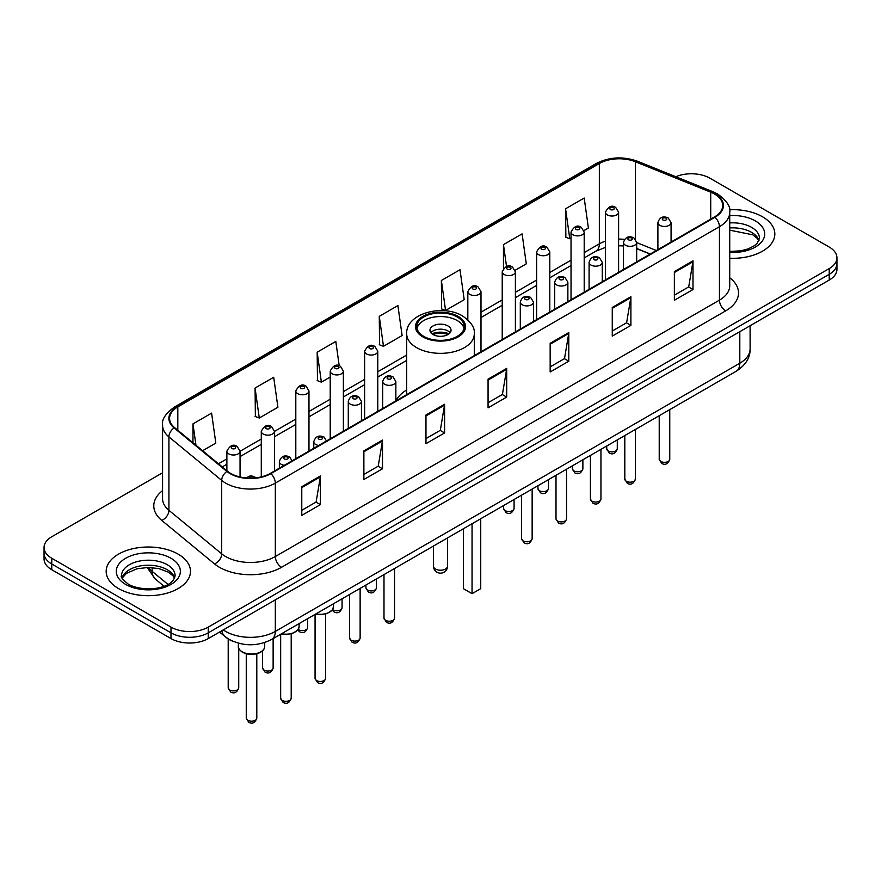 <?xml version="1.0" encoding="UTF-8"?>
<svg xmlns="http://www.w3.org/2000/svg" width="881" height="881" viewBox="0 0 881 881"><rect width="100%" height="100%" fill="white"/><g stroke="black" fill="none" stroke-linecap="round" stroke-linejoin="round"><path stroke-width="1.32" d="M406.692 389.931A46.55 26.87 0 0 0 395.855 400.8M650.134 254.102L636.677 248.662M233.542 641.533A26.342 15.208 180 0 1 226.12 637.437L219.567 632.04M162.567 472.778L51.77 536.749A26.342 15.208 0 0 0 44.05 547.508L44.05 558.983A26.342 15.208 0 0 0 51.77 569.732L170.991 638.571A26.342 15.208 0 0 0 208.257 638.571L829.23 280.059A26.342 15.208 0 0 0 836.95 269.3L836.95 263.562A26.342 15.208 0 0 1 829.23 274.321A26.342 15.208 0 0 0 836.95 263.562L836.95 257.825A26.342 15.208 0 0 0 829.23 247.065L710.009 178.237A26.342 15.208 0 0 0 675.804 176.718M44.05 547.508A26.342 15.208 0 0 0 51.77 558.268L170.991 627.096A26.342 15.208 0 0 0 208.257 627.096L208.257 632.833L829.23 274.321L208.257 632.833A26.342 15.208 0 0 1 170.991 632.833A26.342 15.208 0 0 0 208.257 632.833L208.257 638.571M51.77 558.268L51.77 564.005L170.991 632.833L51.77 564.005A26.342 15.208 0 0 1 44.05 553.246A26.342 15.208 0 0 0 51.77 564.005L51.77 569.732M762.483 216.77A42.156 24.338 0 0 0 729.534 209.711A42.156 24.338 0 0 1 762.483 216.77A42.156 24.338 0 0 1 774.828 233.983A42.156 24.338 0 0 0 762.483 216.77M178.138 554.138A42.156 24.338 0 0 0 132.194 548.863A42.156 24.338 0 0 0 106.172 571.351A42.156 24.338 0 0 0 118.517 588.563A42.156 24.338 0 0 0 164.461 593.838A42.156 24.338 0 0 0 190.483 571.351A42.156 24.338 0 0 0 178.138 554.138A42.156 24.338 0 0 0 132.194 548.863A42.156 24.338 0 0 0 106.172 571.351A42.156 24.338 0 0 0 118.517 588.563A42.156 24.338 0 0 0 164.461 593.838A42.156 24.338 0 0 0 190.483 571.351A42.156 24.338 0 0 0 178.138 554.138M714.48 194.007A28.104 16.221 180 0 1 722.706 205.482A28.104 16.221 180 0 1 714.48 216.957L270.357 473.361A28.104 16.221 180 0 1 227.463 471.203L174.68 427.681A28.104 16.221 180 0 1 169.593 418.365A28.104 16.221 180 0 1 177.819 406.901L599.344 163.536A28.104 16.221 180 0 1 635.344 161.719L710.725 192.19A28.104 16.221 180 0 1 714.48 194.007M714.976 193.721A28.809 16.629 0 0 0 711.132 191.86L635.741 161.377A28.809 16.629 0 0 0 598.849 163.249L177.323 406.615A28.809 16.629 0 0 0 174.097 427.913L226.88 471.434A28.809 16.629 0 0 0 270.852 473.648L714.976 217.244A28.809 16.629 0 0 0 714.976 193.721M301.776 486.708L301.776 515.385L320.398 504.626L320.398 475.949L301.776 486.708M301.776 510.297L316.125 502.016L320.332 476.896A7.026 4.053 -120 0 0 320.398 475.949M315.993 502.082L320.398 504.626M363.875 450.852L363.875 479.528L382.497 468.78L382.497 440.093L363.875 450.852M363.875 474.441L378.224 466.159L382.42 441.051A7.026 4.053 -120 0 0 382.497 440.093M378.092 466.236L382.497 468.78M425.975 414.995L425.975 443.683L444.597 432.923L444.597 404.247L425.975 414.995M425.975 438.595L440.313 430.313L444.52 405.194A7.026 4.053 -120 0 0 444.597 404.247M440.192 430.38L444.597 432.923M674.361 271.59L674.361 300.278L692.995 289.519L692.995 260.831L674.361 271.59M674.361 295.19L688.711 286.898L692.918 261.789A7.026 4.053 -120 0 0 692.995 260.831M688.579 286.975L692.995 289.519M612.262 307.447L612.262 336.124L630.895 325.375L630.895 296.688L612.262 307.447M612.262 331.036L626.611 322.754L630.818 297.646A7.026 4.053 -120 0 0 630.895 296.688M626.49 322.82L630.895 325.375M550.162 343.293L550.162 371.98L568.796 361.221L568.796 332.544L550.162 343.293M550.162 366.892L564.512 358.6L568.719 333.492A7.026 4.053 -120 0 0 568.796 332.544M564.391 358.677L568.796 361.221M488.063 379.149L488.063 407.826L506.696 397.078L506.696 368.39L488.063 379.149M488.063 402.738L502.412 394.457L506.619 369.348A7.026 4.053 -120 0 0 506.696 368.39M502.291 394.534L506.696 397.078M729.732 258.265A42.156 24.338 0 0 0 774.828 233.983A42.156 24.338 0 0 1 729.732 258.265M208.257 627.096L829.23 268.584A26.342 15.208 0 0 0 836.95 257.825M255.072 388.036L259.278 418.012L277.911 407.253L273.705 377.288L255.072 388.036L255.38 416.548M202.619 450.72L215.812 443.099L211.605 413.134L192.972 423.893L192.972 442.769M441.37 280.488L445.577 310.453L464.199 299.694L460.003 269.729L441.37 280.488L441.667 308.989M515.165 270.28L526.298 263.848L522.092 233.872L503.469 244.632L503.469 268.43M583.971 230.558L588.398 227.992L584.191 198.027L565.569 208.775L565.866 237.286M339.229 365.835L335.804 341.432L317.171 352.191L317.468 380.691M379.27 316.334L383.477 346.299L402.11 335.551L397.904 305.575L379.27 316.334L379.568 344.845M383.477 346.299L379.27 344.735M445.577 310.453L441.37 308.879M503.469 244.632L506.531 266.48M565.569 208.775L569.776 238.751L571.031 238.024M569.776 238.751L565.569 237.176M317.171 352.191L321.378 382.156L330.21 377.057M321.378 382.156L317.171 380.581M259.278 418.012L255.072 416.438M192.972 423.893L195.967 445.235M457.261 316.984A23.71 13.689 0 0 0 431.426 314.01A23.71 13.689 0 0 0 416.79 326.664A23.71 13.689 0 0 0 423.739 336.344A23.71 13.689 0 0 0 449.574 339.306A23.71 13.689 0 0 0 464.21 326.664A23.71 13.689 0 0 0 457.261 316.984M464.012 328.448A23.71 13.689 0 0 0 457.261 320.563A23.71 13.689 0 0 0 432.879 317.281A23.71 13.689 0 0 0 416.988 328.448M463.351 528.787L463.351 588.673L472.051 593.684L480.74 588.673L480.74 518.744M472.051 593.684L472.051 523.766M447.955 325.948A10.539 6.079 0 0 0 436.469 324.626A10.539 6.079 0 0 0 429.961 330.243A10.539 6.079 0 0 0 433.045 334.549A10.539 6.079 0 0 0 444.531 335.87A10.539 6.079 0 0 0 451.039 330.243A10.539 6.079 0 0 0 447.955 325.948M450.103 332.754A10.539 6.079 0 0 0 447.955 330.959A10.539 6.079 0 0 0 430.897 332.754M431.987 333.833A14.052 8.116 180 0 1 448.396 333.569L448.396 334.273M433.144 334.604A12.29 7.103 180 0 1 447.13 334.306L448.396 333.569M446.92 335.066L447.13 334.306M223.278 629.893A35.13 20.285 0 0 0 225.646 631.402A35.13 20.285 0 0 0 275.324 631.402L739.809 363.225A35.13 20.285 0 0 0 750.105 348.887C750.359 357.609 745.711 365.064 736.175 371.275L271.678 639.441A17.565 10.143 60 0 0 275.324 631.402L275.324 599.851M739.809 331.685L739.809 363.225A17.565 10.143 60 0 1 736.175 371.275M221.858 630.719A17.565 11.75 129.5 0 0 224.919 636.434L219.589 632.029M829.23 280.059L829.23 268.584M170.991 638.571L170.991 627.096M148.449 567.441A35.13 20.285 0 0 0 152.138 571.34L152.138 567.595M163.998 586.206L155.353 579.07A17.565 11.75 129.5 0 1 152.138 571.34L167.963 584.389M729.732 277.746A43.907 25.351 180 0 1 725.658 310.883L281.535 567.298A8.777 5.066 60 0 1 275.324 556.539L719.447 300.135A35.13 20.285 0 0 0 729.732 285.785L729.732 212.365A35.13 20.285 180 0 1 719.447 226.703A8.777 5.066 -120 0 0 714.976 217.244M281.535 567.298A43.907 25.351 180 0 1 219.435 567.298A43.907 25.351 180 0 1 214.512 563.917L161.73 520.396A43.907 25.351 180 0 1 162.567 490.64M225.646 556.539A35.13 20.285 0 0 0 275.324 556.539L275.324 483.118A35.13 20.285 180 0 1 221.704 480.409L168.921 436.888A35.13 20.285 180 0 1 162.567 425.259L162.567 498.679A35.13 20.285 0 0 0 168.921 510.308L221.704 553.841A35.13 20.285 0 0 0 225.646 556.539M729.732 212.365C730.9 206.881 726.869 200.758 717.63 194.007L713.004 191.761A8.777 4.108 112 0 0 711.132 191.86M713.004 191.761L637.624 161.289C623.076 156.135 609.267 156.884 596.195 163.525A8.777 5.066 60 0 1 598.849 163.249M177.323 406.615A8.777 5.066 -120 0 0 174.669 406.89C165.562 413.442 161.52 419.565 162.567 425.259M174.097 427.913A8.777 5.87 129.5 0 0 168.921 436.888L168.921 510.308A8.777 5.87 -50.5 0 1 161.73 520.396M637.624 161.289A8.777 4.108 112 0 0 635.741 161.377M226.88 471.434A8.777 5.87 129.5 0 0 221.704 480.409L221.704 553.841A8.777 5.87 -50.5 0 1 214.512 563.917M270.852 473.648A8.777 5.066 60 0 1 275.324 483.118L719.447 226.703L719.447 300.135A8.777 5.066 60 0 0 725.658 310.883M177.819 406.901L177.819 430.269M710.725 192.19L710.725 219.116M635.344 161.719L635.344 239.037M656.345 250.512L636.677 242.561M624.552 239.379A28.104 16.221 0 0 0 618.605 239.092M605.423 241.174A28.104 16.221 0 0 0 599.344 243.839L584.202 252.583M599.344 163.536L599.344 243.839A15.803 9.129 60 0 1 596.074 251.074L584.202 257.935M571.031 260.192L549.799 272.449M536.628 280.059L515.396 292.316M502.225 299.914L480.993 312.171M406.692 355.076L377.784 371.76M364.613 379.37L343.381 391.627M330.21 399.225L308.978 411.482M295.807 419.092L274.454 431.415M261.283 439.024L240.05 451.281M226.88 458.88L218.433 463.758M650.321 253.992L638.483 249.202A15.803 7.4 -68 0 1 636.677 247.66M488.063 380.052L506.619 369.348M550.162 344.207L568.719 333.492M612.262 308.35L630.818 297.646M674.361 272.504L692.918 261.789M425.975 415.909L444.52 405.194M363.875 451.766L382.42 441.051M301.776 487.611L320.332 476.896M758.993 240.491A26.771 15.451 0 0 0 751.603 232.375A26.771 15.451 0 0 0 729.732 227.948M729.732 251.426L740.844 250.832L748.123 248.916L754.477 245.667L757.242 243.222L759.444 238.288A26.771 15.451 0 0 0 751.603 227.353A26.771 15.451 0 0 0 729.732 222.926M729.732 252.406A32.035 18.501 0 0 0 761.68 241.835A32.035 18.501 0 0 0 755.325 220.9A32.035 18.501 0 0 0 729.732 215.57M422.803 336.872A25.031 14.448 0 0 0 458.197 336.872A25.031 14.448 0 0 0 458.197 316.444A25.031 14.448 0 0 0 422.803 316.444A25.031 14.448 0 0 0 422.803 336.872M474.308 355.616L474.308 333.833A33.808 19.525 180 0 1 453.44 351.86A33.808 19.525 180 0 1 416.592 347.632A33.808 19.525 180 0 1 406.692 333.833L406.692 394.655M435.533 569.027A7.026 4.053 180 0 1 433.474 566.153A7.026 7.026 0 0 0 444.013 572.243A7.026 7.026 0 0 0 447.526 566.153A7.026 4.053 180 0 1 445.467 569.027A7.026 4.053 180 0 1 435.533 569.027M174.647 577.859A26.771 15.451 0 0 0 167.258 569.743A26.771 15.451 0 0 0 140.387 565.91A26.771 15.451 0 0 0 122.007 577.859M167.258 564.721A26.771 15.451 0 0 0 138.086 561.373A26.771 15.451 0 0 0 121.556 575.656C120.157 576.482 122.404 579.324 128.307 584.169C142.072 592.208 172.665 589.973 175.099 575.656A26.771 15.451 0 0 0 167.258 564.721M125.675 584.433A32.035 18.501 0 0 0 170.98 584.433A32.035 18.501 0 0 0 170.98 558.268A32.035 18.501 0 0 0 125.675 558.268A32.035 18.501 0 0 0 125.675 584.433M669.758 459.276C668.018 464.023 665.331 465.41 661.675 463.439L659.219 459.276A5.264 3.039 0 0 0 660.761 461.435A5.264 3.039 0 0 0 666.499 462.096A5.264 3.039 0 0 0 669.758 459.276L669.758 409.621M659.825 225.338A6.585 3.799 180 0 1 657.898 222.651C659.583 217.255 663.03 215.68 668.238 217.959L671.069 222.651A6.585 3.799 180 0 1 667.005 226.164A6.585 3.799 180 0 1 659.825 225.338M666.036 218.169A2.191 1.266 0 0 0 662.93 218.169A2.191 1.266 0 0 0 662.93 219.964A2.191 1.266 0 0 0 666.036 219.964A2.191 1.266 0 0 0 666.036 218.169M635.355 479.143C633.615 483.878 630.928 485.266 627.272 483.306L624.816 479.143A5.264 3.039 0 0 0 626.358 481.29A5.264 3.039 0 0 0 632.106 481.951A5.264 3.039 0 0 0 635.355 479.143L635.355 429.476M625.433 245.204A6.585 3.799 180 0 1 623.495 242.517C625.18 237.11 628.627 235.546 633.835 237.815L636.677 242.517A6.585 3.799 180 0 1 632.602 246.03A6.585 3.799 180 0 1 625.433 245.204M631.633 238.035A2.191 1.266 0 0 0 628.527 238.035A2.191 1.266 0 0 0 628.527 239.83A2.191 1.266 0 0 0 631.633 239.83A2.191 1.266 0 0 0 631.633 238.035M600.952 498.998C599.212 503.745 596.525 505.132 592.869 503.161L590.413 498.998A5.264 3.039 0 0 0 591.955 501.157A5.264 3.039 0 0 0 597.703 501.818A5.264 3.039 0 0 0 600.952 498.998L600.952 449.343M591.03 265.071A6.585 3.799 180 0 1 589.092 262.373C590.777 256.977 594.223 255.402 599.432 257.681L602.274 262.373A6.585 3.799 180 0 1 598.199 265.886A6.585 3.799 180 0 1 591.03 265.071M597.23 257.891A2.191 1.266 0 0 0 594.135 257.891A2.191 1.266 0 0 0 594.135 259.686A2.191 1.266 0 0 0 597.23 259.686A2.191 1.266 0 0 0 597.23 257.891M566.549 518.865C564.82 523.6 562.122 524.988 558.466 523.028L556.01 518.865A5.264 3.039 0 0 0 557.552 521.012A5.264 3.039 0 0 0 563.3 521.673A5.264 3.039 0 0 0 566.549 518.865L566.549 469.199M556.627 284.926A6.585 3.799 180 0 1 554.689 282.239C556.374 276.832 559.82 275.268 565.029 277.537L567.871 282.239A6.585 3.799 180 0 1 563.796 285.752A6.585 3.799 180 0 1 556.627 284.926M562.838 277.757A2.191 1.266 0 0 0 559.732 277.757A2.191 1.266 0 0 0 559.732 279.552A2.191 1.266 0 0 0 562.838 279.552A2.191 1.266 0 0 0 562.838 277.757M532.146 538.731C530.417 543.467 527.719 544.854 524.063 542.883L521.607 538.731A5.264 3.039 0 0 0 523.149 540.879A5.264 3.039 0 0 0 528.897 541.54A5.264 3.039 0 0 0 532.146 538.731L532.146 489.065M522.224 304.793A6.585 3.799 180 0 1 520.297 302.106C521.97 296.699 525.417 295.135 530.626 297.404L533.468 302.106A6.585 3.799 180 0 1 529.404 305.619A6.585 3.799 180 0 1 522.224 304.793M528.435 297.624A2.191 1.266 0 0 0 525.329 297.624A2.191 1.266 0 0 0 525.329 299.408A2.191 1.266 0 0 0 528.435 299.408A2.191 1.266 0 0 0 528.435 297.624M394.534 618.176C392.805 622.911 390.107 624.299 386.451 622.338L383.995 618.176A5.264 3.039 0 0 0 385.548 620.323A5.264 3.039 0 0 0 391.285 620.984A5.264 3.039 0 0 0 394.534 618.176L394.534 568.509M384.612 384.237A6.585 3.799 180 0 1 382.684 381.55C384.369 376.143 387.816 374.579 393.014 376.848L395.855 381.55A6.585 3.799 180 0 1 391.792 385.063A6.585 3.799 180 0 1 384.612 384.237M390.823 377.068A2.191 1.266 0 0 0 387.717 377.068A2.191 1.266 0 0 0 387.717 378.863A2.191 1.266 0 0 0 390.823 378.863A2.191 1.266 0 0 0 390.823 377.068M360.131 638.042C358.402 642.778 355.704 644.165 352.048 642.194L349.603 638.042A5.264 3.039 0 0 0 351.145 640.19A5.264 3.039 0 0 0 356.882 640.85A5.264 3.039 0 0 0 360.131 638.042L360.131 588.376M350.209 404.104A6.585 3.799 180 0 1 348.281 401.406C349.966 396.01 353.413 394.446 358.611 396.714L361.452 401.406A6.585 3.799 180 0 1 357.389 404.93A6.585 3.799 180 0 1 350.209 404.104M356.42 396.935A2.191 1.266 0 0 0 353.314 396.935A2.191 1.266 0 0 0 353.314 398.719A2.191 1.266 0 0 0 356.42 398.719A2.191 1.266 0 0 0 356.42 396.935M325.607 678.403C323.878 683.149 321.18 684.537 317.523 682.566L315.068 678.403A5.264 3.039 0 0 0 316.609 680.561A5.264 3.039 0 0 0 322.358 681.222A5.264 3.039 0 0 0 325.607 678.403L325.607 614.024M318.68 445.456A6.585 3.799 180 0 1 315.684 444.465A6.585 3.799 180 0 1 313.757 441.777C315.442 436.381 318.878 434.807 324.087 437.086L326.928 441.777M321.895 437.295A2.191 1.266 0 0 0 318.79 437.295A2.191 1.266 0 0 0 318.79 439.09A2.191 1.266 0 0 0 321.895 439.09A2.191 1.266 0 0 0 321.895 437.295M315.971 613.881A13.171 7.61 0 0 0 333.514 606.701L333.514 603.749M291.204 698.27C289.475 703.005 286.777 704.393 283.12 702.432L280.665 698.27A5.264 3.039 0 0 0 282.217 700.417A5.264 3.039 0 0 0 287.955 701.078A5.264 3.039 0 0 0 291.204 698.27L291.204 633.891M284.288 465.322A6.585 3.799 180 0 1 281.281 464.331A6.585 3.799 180 0 1 279.354 461.644C281.039 456.237 284.475 454.673 289.684 456.942L292.525 461.644M287.492 457.162A2.191 1.266 0 0 0 284.387 457.162A2.191 1.266 0 0 0 284.387 458.957A2.191 1.266 0 0 0 287.492 458.957A2.191 1.266 0 0 0 287.492 457.162M281.568 633.736A13.171 7.61 0 0 0 299.111 626.567L299.111 623.605M264.707 646.423C264.597 649.407 262.461 651.687 258.298 653.295C252.506 655.046 247.209 654.682 242.407 652.204C239.247 649.826 237.903 647.898 238.366 646.423A13.171 7.61 0 0 0 242.22 651.808A13.171 7.61 0 0 0 256.58 653.449A13.171 7.61 0 0 0 264.707 646.423L264.707 642.546M256.8 718.125C255.072 722.872 252.373 724.259 248.717 722.288L246.262 718.125A5.264 3.039 0 0 0 247.814 720.284A5.264 3.039 0 0 0 253.552 720.944A5.264 3.039 0 0 0 256.8 718.125L256.8 653.746M253.728 478.009A2.191 1.266 0 0 0 253.089 477.017A2.191 1.266 0 0 0 250.545 476.786A2.191 1.266 0 0 0 249.367 478.108M608.286 450.995A5.264 3.039 0 0 0 614.035 451.656A5.264 3.039 0 0 0 617.284 448.847C615.544 453.583 612.857 454.97 609.2 453.01L606.745 448.847A5.264 3.039 0 0 0 608.286 450.995M618.605 272.306L618.605 212.222A6.585 3.799 180 0 1 614.531 215.735A6.585 3.799 180 0 1 607.361 214.909A6.585 3.799 180 0 1 605.423 212.222L605.423 279.916M610.467 209.535A2.191 1.266 0 0 0 613.572 209.535A2.191 1.266 0 0 0 613.572 207.74A2.191 1.266 0 0 0 610.467 207.74A2.191 1.266 0 0 0 610.467 209.535M573.883 470.861A5.264 3.039 0 0 0 579.632 471.522A5.264 3.039 0 0 0 582.881 468.714C581.152 473.449 578.454 474.837 574.797 472.866L572.342 468.714A5.264 3.039 0 0 0 573.883 470.861M584.202 292.173L584.202 232.077A6.585 3.799 180 0 1 580.127 235.59A6.585 3.799 180 0 1 572.958 234.775A6.585 3.799 180 0 1 571.031 232.077L571.031 299.771M576.064 229.39A2.191 1.266 0 0 0 579.169 229.39A2.191 1.266 0 0 0 579.169 227.595A2.191 1.266 0 0 0 576.064 227.595A2.191 1.266 0 0 0 576.064 229.39M539.48 490.717A5.264 3.039 0 0 0 545.229 491.378A5.264 3.039 0 0 0 548.478 488.57C546.749 493.305 544.051 494.693 540.394 492.732L537.939 488.57A5.264 3.039 0 0 0 539.48 490.717M549.799 312.028L549.799 251.944A6.585 3.799 180 0 1 545.735 255.457A6.585 3.799 180 0 1 538.555 254.631A6.585 3.799 180 0 1 536.628 251.944L536.628 319.638M541.661 249.257A2.191 1.266 0 0 0 544.766 249.257A2.191 1.266 0 0 0 544.766 247.462A2.191 1.266 0 0 0 541.661 247.462A2.191 1.266 0 0 0 541.661 249.257M505.077 510.584A5.264 3.039 0 0 0 510.826 511.244A5.264 3.039 0 0 0 514.075 508.436C512.346 513.171 509.647 514.559 505.991 512.599L503.536 508.436A5.264 3.039 0 0 0 505.077 510.584M515.396 331.895L515.396 271.811A6.585 3.799 180 0 1 511.332 275.324A6.585 3.799 180 0 1 504.152 274.498A6.585 3.799 180 0 1 502.225 271.811L502.225 339.493M507.258 269.112A2.191 1.266 0 0 0 510.363 269.112A2.191 1.266 0 0 0 510.363 267.328A2.191 1.266 0 0 0 507.258 267.328A2.191 1.266 0 0 0 507.258 269.112M480.993 351.75L480.993 291.666A6.585 3.799 180 0 1 476.929 295.179A6.585 3.799 180 0 1 469.749 294.353A6.585 3.799 180 0 1 467.822 291.666L467.822 319.847M472.855 288.979A2.191 1.266 0 0 0 475.96 288.979A2.191 1.266 0 0 0 475.96 287.184A2.191 1.266 0 0 0 472.855 287.184A2.191 1.266 0 0 0 472.855 288.979M367.476 590.028A5.264 3.039 0 0 0 373.214 590.688A5.264 3.039 0 0 0 376.473 587.88C374.733 592.616 372.035 594.003 368.379 592.043L365.934 587.88A5.264 3.039 0 0 0 367.476 590.028M377.784 411.339L377.784 351.255A6.585 3.799 180 0 1 373.72 354.768A6.585 3.799 180 0 1 366.54 353.942A6.585 3.799 180 0 1 364.613 351.255L364.613 418.949M369.646 348.568A2.191 1.266 0 0 0 372.751 348.568A2.191 1.266 0 0 0 372.751 346.773A2.191 1.266 0 0 0 369.646 346.773A2.191 1.266 0 0 0 369.646 348.568M332.633 609.608A5.264 3.039 0 0 0 333.073 609.894A5.264 3.039 0 0 0 338.811 610.555A5.264 3.039 0 0 0 342.07 607.747C340.33 612.482 337.632 613.87 333.976 611.899L332.214 610.192M343.381 431.205L343.381 371.121A6.585 3.799 180 0 1 339.317 374.634A6.585 3.799 180 0 1 332.137 373.808A6.585 3.799 180 0 1 330.21 371.121L330.21 438.804M335.243 368.423A2.191 1.266 0 0 0 338.348 368.423A2.191 1.266 0 0 0 338.348 366.639A2.191 1.266 0 0 0 335.243 366.639A2.191 1.266 0 0 0 335.243 368.423M298.23 629.463A5.264 3.039 0 0 0 298.67 629.761A5.264 3.039 0 0 0 304.408 630.411A5.264 3.039 0 0 0 307.667 627.602C305.927 632.349 303.229 633.725 299.573 631.765L297.811 630.058M308.978 451.061L308.978 390.977A6.585 3.799 180 0 1 304.914 394.49A6.585 3.799 180 0 1 297.734 393.664A6.585 3.799 180 0 1 295.807 390.977L295.807 458.671M300.839 388.29A2.191 1.266 0 0 0 303.945 388.29A2.191 1.266 0 0 0 303.945 386.495A2.191 1.266 0 0 0 300.839 386.495A2.191 1.266 0 0 0 300.839 388.29M264.146 670.122A5.264 3.039 0 0 0 269.883 670.782A5.264 3.039 0 0 0 273.132 667.974C271.403 672.71 268.705 674.097 265.049 672.137L262.593 667.974A5.264 3.039 0 0 0 264.146 670.122M274.454 470.994L274.454 431.349A6.585 3.799 180 0 1 270.39 434.862A6.585 3.799 180 0 1 263.21 434.036A6.585 3.799 180 0 1 261.283 431.349L261.283 476.874M266.315 428.662A2.191 1.266 0 0 0 269.421 428.662A2.191 1.266 0 0 0 269.421 426.867A2.191 1.266 0 0 0 266.315 426.867A2.191 1.266 0 0 0 266.315 428.662M229.743 689.988A5.264 3.039 0 0 0 235.48 690.649A5.264 3.039 0 0 0 238.729 687.841C237 692.576 234.302 693.964 230.646 691.992L228.201 687.841A5.264 3.039 0 0 0 229.743 689.988M240.05 476.962L240.05 451.204A6.585 3.799 180 0 1 235.987 454.717A6.585 3.799 180 0 1 228.807 453.902A6.585 3.799 180 0 1 226.88 451.204L226.88 470.718M231.912 448.517A2.191 1.266 0 0 0 235.018 448.517A2.191 1.266 0 0 0 235.018 446.733A2.191 1.266 0 0 0 231.912 446.733A2.191 1.266 0 0 0 231.912 448.517M271.678 639.441C257.549 646.544 243.409 646.544 229.28 639.441L224.919 636.434M750.105 348.887L750.105 325.739M155.353 579.07L147.105 567.463M596.195 163.525L174.669 406.89M638.483 249.202L636.677 248.519M623.495 245.92L618.605 245.777M605.423 247.429L596.074 251.074M571.031 265.544L549.799 277.801M536.628 285.4L515.396 297.657M502.225 305.267L480.993 317.523M406.692 360.417L377.784 377.101M364.613 384.711L343.381 396.968M330.21 404.577L308.978 416.834M295.807 424.433L274.454 436.767M261.283 444.365L240.05 456.622M226.88 464.232L222.254 466.908M758.86 240.799L757.242 238.377L752.693 234.786L729.732 230.161M474.308 333.833C475.057 327.875 471.148 321.939 462.591 316.004C442.658 303.67 405.513 313.57 406.692 333.833M447.526 537.917L447.526 566.153M433.474 546.033L433.474 566.153M174.526 578.167L172.907 575.733L168.348 572.154L158.932 568.608L148.305 567.441L136.984 568.785L126.412 573.377L122.14 578.167M659.219 459.276L659.219 415.7M657.898 249.62L657.898 222.651M671.069 242.011L671.069 222.651M624.816 479.143L624.816 435.566M623.495 269.476L623.495 242.517M636.677 261.877L636.677 242.517M590.413 498.998L590.413 455.422M589.092 289.342L589.092 262.373M602.274 281.733L602.274 262.373M556.01 518.865L556.01 475.288M554.689 309.198L554.689 282.239M567.871 301.599L567.871 282.239M521.607 538.731L521.607 495.144M520.297 329.065L520.297 302.106M533.468 321.455L533.468 302.106M383.995 618.176L383.995 574.599M382.684 408.509L382.684 381.55M395.855 400.91L395.855 381.55M349.603 638.042L349.603 594.455M348.281 428.375L348.281 401.406M361.452 420.766L361.452 401.406M315.068 678.403L315.068 614.398M313.757 448.308L313.757 441.777M333.514 606.701L332.335 610.037L327.104 613.561L320.387 614.674L315.519 614.134M280.665 698.27L280.665 634.254M279.354 468.174L279.354 461.644M299.111 626.567L297.932 629.893L292.701 633.428L285.984 634.54L281.116 634.001M246.262 718.125L246.262 653.746M238.366 646.423L238.366 643.174M246.361 477.943L249.125 476.214L251.514 475.85L256.514 477.744M617.284 448.847L617.284 439.916M618.605 212.222L615.764 207.52C611.943 204.766 608.496 206.33 605.423 212.222M606.745 448.847L606.745 445.995M582.881 468.714L582.881 459.772M584.202 232.077L581.361 227.386C577.54 224.622 574.093 226.186 571.031 232.077M572.342 468.714L572.342 465.862M548.478 488.57L548.478 479.638M549.799 251.944L546.958 247.242C543.137 244.489 539.69 246.052 536.628 251.944M537.939 488.57L537.939 485.717M514.075 508.436L514.075 499.494M515.396 271.811L512.555 267.108C508.733 264.344 505.287 265.919 502.225 271.811M503.536 508.436L503.536 505.584M480.993 291.666L478.152 286.964C474.33 284.211 470.883 285.774 467.822 291.666M376.473 587.88L376.473 578.949M377.784 351.255L374.943 346.552C371.121 343.799 367.685 345.363 364.613 351.255M365.934 587.88L365.934 585.028M342.07 607.747L342.07 598.805M343.381 371.121L340.54 366.419C336.718 363.655 333.282 365.23 330.21 371.121M307.667 627.602L307.667 618.671M308.978 390.977L306.136 386.274C302.326 383.521 298.879 385.085 295.807 390.977M273.132 667.974L273.132 638.604M274.454 431.349L271.612 426.646C267.791 423.893 264.355 425.457 261.283 431.349M262.593 667.974L262.593 650.795M238.729 687.841L238.729 648.328M240.05 451.204L237.209 446.513C233.388 443.749 229.952 445.323 226.88 451.204M228.201 687.841L228.201 638.934"/></g></svg>
